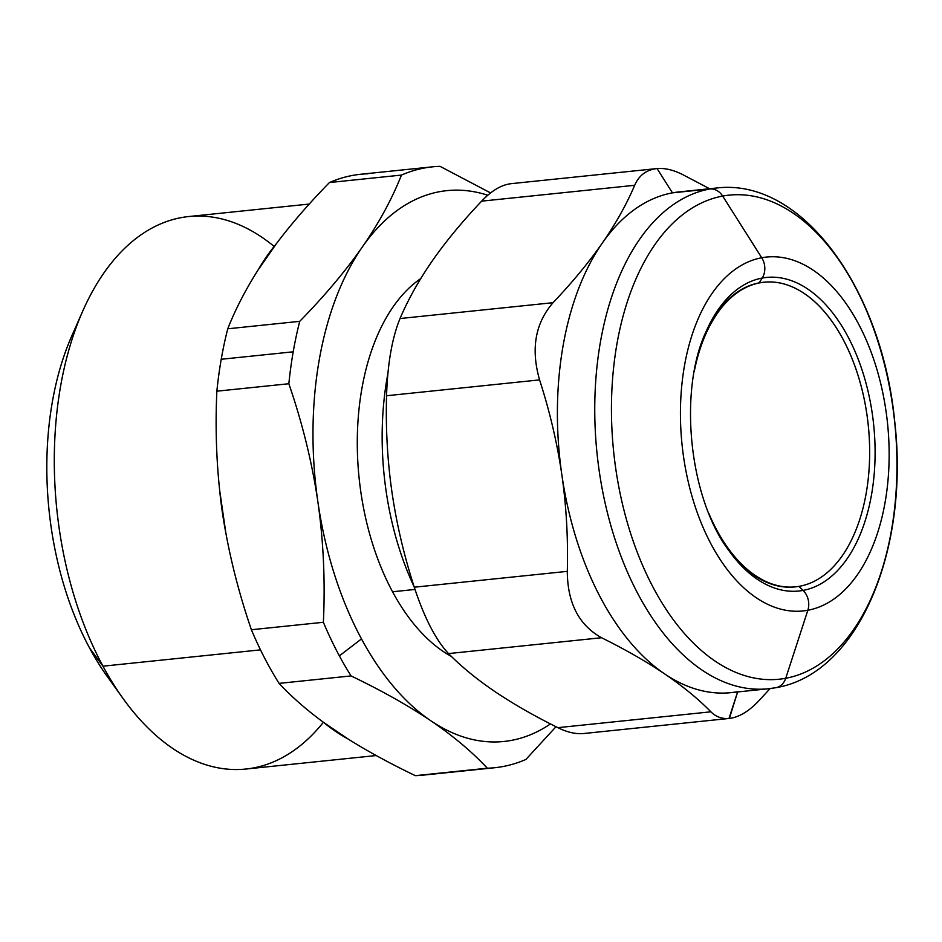 <?xml version="1.0" encoding="UTF-8"?>
<svg xmlns="http://www.w3.org/2000/svg" width="942" height="942" viewBox="0 0 942 942"><rect width="100%" height="100%" fill="white"/><g stroke="black" fill="none" stroke-linecap="round" stroke-linejoin="round"><path stroke-width="1.41" d="M77.374 324.166A244.166 141.783 84.1 0 0 89.596 648.049A244.166 141.783 84.1 0 0 114.912 686.506M122.872 698.258L107.094 676.25A244.166 141.783 -95.9 0 1 89.596 648.049L102.961 666.182A277.725 161.27 84.1 0 0 122.872 698.258A277.725 161.27 84.1 0 0 323.4 722.267M274.134 246.451A277.725 161.27 84.1 0 0 82.766 311.037A277.725 161.27 84.1 0 0 102.961 666.182L89.596 648.049A244.166 141.783 -95.9 0 1 71.839 335.823L82.766 311.037M276.312 243.778A277.725 161.27 84.1 0 0 258.132 269.918L276.312 243.778C291.325 223.843 309.047 203.425 329.453 182.536C309.047 203.425 291.325 223.843 276.312 243.778L258.132 269.918C245.615 289.583 235.488 309.212 227.752 328.793C235.488 309.212 245.615 289.583 258.132 269.918A277.725 161.27 -95.9 0 1 276.312 243.778M219.663 490.323A277.725 161.27 84.1 0 0 225.845 532.96L219.663 490.323C216.248 457.906 215.306 424.854 216.86 391.189C215.306 424.854 216.248 457.906 219.663 490.323L225.845 532.96C231.767 565.129 240.292 597.381 251.396 629.739C240.292 597.381 231.767 565.129 225.845 532.96A277.725 161.27 -95.9 0 1 219.663 490.323M376.211 755.543L245.85 769.037A277.725 161.27 -95.9 0 1 102.961 666.182L260.51 649.862L102.961 666.182A277.725 161.27 -95.9 0 1 61.583 380.756A277.725 161.27 -95.9 0 1 188.624 216.554L309.247 204.061M323.659 722.455A277.725 161.27 84.1 0 0 348.01 738.952L323.659 722.455C306.468 709.832 291.608 696.809 279.091 683.386A302.052 175.4 -95.9 0 1 267.387 663.309A302.052 175.4 -95.9 0 1 251.396 629.739L323.377 622.285L251.396 629.739A302.052 175.4 84.1 0 0 267.387 663.309A302.052 175.4 84.1 0 0 279.091 683.386C291.608 696.809 306.468 709.832 323.659 722.455L348.01 738.952C367.71 751.316 390.153 763.562 415.34 775.666C390.153 763.562 367.71 751.316 348.01 738.952A277.725 161.27 -95.9 0 1 323.659 722.455M368.028 173.787A302.052 175.4 84.1 0 0 329.453 182.536L401.433 175.082A302.052 175.4 -95.9 0 1 440.008 166.334L490.594 192.933L440.008 166.334A302.052 175.4 84.1 0 0 432.543 166.828A302.052 175.4 84.1 0 0 401.433 175.082C392.037 198.939 379.014 222.913 362.34 246.992C345.502 271.096 324.625 295.882 299.721 321.34L227.752 328.793A302.052 175.4 84.1 0 0 221.229 359.267A302.052 175.4 84.1 0 0 216.86 391.189L288.841 383.735C302.417 423.146 312.096 462.498 317.878 501.792C323.483 541.097 325.308 581.261 323.377 622.285A302.052 175.4 84.1 0 0 339.367 655.856A302.052 175.4 84.1 0 0 351.072 675.92L279.091 683.386L351.072 675.92C381.793 690.686 408.428 705.652 430.953 720.854C453.314 736.067 472.095 751.857 487.308 768.213L415.34 775.666A302.052 175.4 84.1 0 0 430.211 774.136M494.785 767.718L422.805 775.172A302.052 175.4 -95.9 0 1 415.34 775.666L487.308 768.213A302.052 175.4 84.1 0 0 494.785 767.718A302.052 175.4 84.1 0 0 525.895 759.464L556.004 726.718L525.895 759.464A302.052 175.4 -95.9 0 1 487.308 768.213C472.095 751.857 453.314 736.067 430.953 720.854A276.877 160.788 -95.9 0 1 361.493 638.912A276.877 160.788 -95.9 0 1 317.878 501.792A276.877 160.788 -95.9 0 1 362.34 246.992A276.877 160.788 -95.9 0 1 487.779 195.241A276.877 160.788 84.1 0 0 362.34 246.992A276.877 160.788 84.1 0 0 317.878 501.792A276.877 160.788 84.1 0 0 361.493 638.912A276.877 160.788 84.1 0 0 430.953 720.854A276.877 160.788 84.1 0 0 550.469 723.915A276.877 160.788 -95.9 0 1 430.953 720.854C408.428 705.652 381.793 690.686 351.072 675.92A302.052 175.4 -95.9 0 1 339.367 655.856L361.493 638.912L339.367 655.856A302.052 175.4 -95.9 0 1 323.377 622.285C325.308 581.261 323.483 541.097 317.878 501.792C312.096 462.498 302.417 423.146 288.841 383.735L216.86 391.189A302.052 175.4 -95.9 0 1 221.229 359.267L293.209 351.813A302.052 175.4 84.1 0 0 288.841 383.735A302.052 175.4 -95.9 0 1 293.209 351.813L221.229 359.267A302.052 175.4 -95.9 0 1 227.752 328.793L299.721 321.34A302.052 175.4 84.1 0 0 293.209 351.813A302.052 175.4 -95.9 0 1 299.721 321.34C324.625 295.882 345.502 271.096 362.34 246.992C379.014 222.913 392.037 198.939 401.433 175.082L329.453 182.536A302.052 175.4 -95.9 0 1 360.562 174.282L432.543 166.828M420.733 278.596A201.364 116.938 84.1 0 0 392.567 591.776A201.364 116.938 84.1 0 0 451.43 656.468A201.364 116.938 -95.9 0 1 392.567 591.776L414.998 589.445L392.567 591.776A201.364 116.938 -95.9 0 1 420.733 278.596M387.81 374.033A220.663 128.147 84.1 0 0 414.127 586.748A220.663 128.147 -95.9 0 1 387.81 374.033M672.458 192.851A251.714 146.175 -95.9 0 1 679.147 191.897L716.497 188.023C802.69 177.543 881.959 290.183 894.606 420.579C909.736 548.044 859.422 673.777 775.925 687.684A16.779 13.647 79.5 0 0 785.734 678.275L807.847 610.263A16.779 13.647 79.5 0 0 803.055 590.41L798.887 586.383L803.055 590.41A157.62 91.527 -95.9 0 1 729.073 550.846A157.62 91.527 84.1 0 0 803.055 590.41A157.62 91.527 -95.9 0 0 872.822 417.565A157.62 91.527 -95.9 0 0 762.208 278.055A157.62 91.527 84.1 0 0 706.312 331.078A157.62 91.527 -95.9 0 1 762.208 278.055L759.146 282.883A153.122 88.925 -95.9 0 1 763.22 282.306A153.122 88.925 -95.9 0 1 763.632 282.259A153.122 88.925 84.1 0 0 759.146 282.883L762.208 278.055A16.779 13.647 79.5 0 0 761.737 257.755A177.873 103.29 -95.9 0 1 886.575 415.21A177.873 103.29 -95.9 0 1 807.847 610.263A177.873 103.29 -95.9 0 1 683.009 452.819A177.873 103.29 -95.9 0 1 761.737 257.755A177.873 103.29 84.1 0 0 683.009 452.819A177.873 103.29 84.1 0 0 807.847 610.263A16.779 13.647 -100.5 0 0 803.055 590.41A157.62 91.527 84.1 0 0 872.822 417.565A157.62 91.527 84.1 0 0 762.208 278.055A16.779 13.647 -100.5 0 0 761.737 257.755L722.655 196.077A243.319 141.3 -95.9 0 1 893.428 411.454A243.319 141.3 -95.9 0 1 785.734 678.275A243.319 141.3 -95.9 0 1 614.961 462.899A243.319 141.3 -95.9 0 1 722.655 196.077A243.319 141.3 84.1 0 0 614.961 462.899A243.319 141.3 84.1 0 0 785.734 678.275L807.847 610.263A177.873 103.29 84.1 0 0 886.575 415.21A177.873 103.29 84.1 0 0 761.737 257.755L722.655 196.077A16.779 13.647 79.5 0 0 709.797 188.989A251.714 146.175 -95.9 0 0 597.675 459.237A251.714 146.175 -95.9 0 0 768.354 688.767A251.714 146.175 84.1 0 0 775.042 687.813A16.779 13.647 -100.5 0 0 775.925 687.684A16.779 13.647 -100.5 0 0 785.734 678.275A243.319 141.3 84.1 0 0 893.428 411.454A243.319 141.3 84.1 0 0 722.655 196.077A16.779 13.647 -100.5 0 0 709.797 188.989A251.714 146.175 84.1 0 0 597.675 459.237A251.714 146.175 84.1 0 0 768.354 688.767L731.016 692.641A251.714 146.175 -95.9 0 1 664.652 673.907A251.714 146.175 -95.9 0 1 561.844 474.756A251.714 146.175 -95.9 0 1 602.279 243.118A251.714 146.175 -95.9 0 1 672.458 192.851A251.714 146.175 84.1 0 0 602.279 243.118C615.727 223.713 626.524 204.438 634.673 185.291C639.041 175.294 646.506 169.725 657.057 168.559L672.458 192.851L709.797 188.989A251.714 146.175 -95.9 0 1 716.497 188.023A251.714 146.175 84.1 0 0 709.797 188.989L672.458 192.851L657.057 168.559C664.864 167.947 673.318 169.913 682.42 174.47L709.62 188.741L682.42 174.47C673.318 169.913 664.864 167.947 657.057 168.559C646.506 169.725 639.041 175.294 634.673 185.291L481.645 201.152C462.381 221.441 445.978 241.293 432.413 260.71C418.966 280.127 408.169 299.403 400.02 318.537L553.048 302.688L400.02 318.537C392.06 338.072 387.574 363.812 386.55 395.746L539.578 379.897L386.55 395.746C385.643 428.469 387.456 460.673 391.99 492.348C396.629 524.011 404.059 555.627 414.268 587.207C404.059 555.627 396.629 524.011 391.99 492.348A251.714 146.175 84.1 0 0 392.037 492.69A251.714 146.175 -95.9 0 1 391.99 492.348A251.714 146.175 -95.9 0 1 391.943 492.007A251.714 146.175 84.1 0 0 391.99 492.348C387.456 460.673 385.643 428.469 386.55 395.746C387.574 363.812 392.06 338.072 400.02 318.537C408.169 299.403 418.966 280.127 432.413 260.71A251.714 146.175 -95.9 0 1 432.484 260.616A251.714 146.175 84.1 0 0 432.413 260.71A251.714 146.175 84.1 0 0 432.354 260.804A251.714 146.175 -95.9 0 1 432.413 260.71C445.978 241.293 462.381 221.441 481.645 201.152L634.673 185.291C626.524 204.438 615.727 223.713 602.279 243.118C588.726 262.547 572.312 282.4 553.048 302.688C535.221 323.247 530.723 348.976 539.578 379.897C549.787 411.477 557.205 443.093 561.844 474.756C566.377 506.431 568.191 538.624 567.296 571.358L414.268 587.207C424.359 617.846 435.781 639.971 448.533 653.583L601.561 637.734C625.476 649.603 646.506 661.661 664.652 673.907C682.679 686.153 698.104 698.799 710.904 711.811L557.876 727.66C566.978 732.217 575.432 734.183 583.239 733.571C575.432 734.183 566.978 732.217 557.876 727.66C533.961 715.79 512.931 703.745 494.797 691.499A251.714 146.175 84.1 0 0 494.856 691.546A251.714 146.175 -95.9 0 1 494.785 691.499C512.931 703.745 533.961 715.79 557.876 727.66L710.904 711.811C715.849 716.791 721.878 719.017 728.99 718.475L737.61 691.958L729.379 718.428L583.239 733.571M494.727 691.452A251.714 146.175 84.1 0 0 494.785 691.499C476.758 679.241 461.344 666.606 448.533 653.583C461.344 666.606 476.758 679.241 494.785 691.499A251.714 146.175 -95.9 0 1 494.727 691.452M758.651 700.978L770.097 688.578L758.651 700.978C748.643 711.563 738.752 717.392 728.99 718.475C738.752 717.392 748.643 711.563 758.651 700.978M657.057 168.559L510.917 183.69M481.645 201.152C491.653 190.567 501.544 184.738 511.306 183.655C501.544 184.738 491.653 190.567 481.645 201.152M561.844 474.756C557.205 443.093 549.787 411.477 539.578 379.897C530.723 348.976 535.221 323.247 553.048 302.688C572.312 282.4 588.726 262.547 602.279 243.118A251.714 146.175 84.1 0 0 561.844 474.756A251.714 146.175 84.1 0 0 664.652 673.907C646.506 661.661 625.476 649.603 601.561 637.734L448.533 653.583C435.781 639.971 424.359 617.846 414.268 587.207L567.296 571.358C567.508 603.01 578.93 625.135 601.561 637.734C578.93 625.135 567.508 603.01 567.296 571.358C568.191 538.624 566.377 506.431 561.844 474.756M728.99 718.475C721.878 719.017 715.849 716.791 710.904 711.811C698.104 698.799 682.679 686.153 664.652 673.907A251.714 146.175 84.1 0 0 737.704 691.675M728.025 549.363A153.122 88.925 84.1 0 0 795.178 586.878A153.122 88.925 -95.9 0 1 794.765 586.925A153.122 88.925 -95.9 0 1 728.025 549.363M759.146 282.883A153.122 88.925 84.1 0 0 705.582 332.75A153.122 88.925 -95.9 0 1 759.146 282.883M866.228 493.055A153.122 88.925 84.1 0 0 764.044 282.211A153.122 88.925 84.1 0 0 694.195 371.749A153.122 88.925 -95.9 0 1 805.716 294.516A153.122 88.925 -95.9 0 1 866.228 493.055A153.122 88.925 -95.9 0 1 796.932 586.678A153.122 88.925 -95.9 0 1 708.867 513.508A153.122 88.925 84.1 0 0 795.59 586.831A153.122 88.925 84.1 0 0 866.228 493.055M768.354 688.767L775.925 687.684M704.84 334.398L706.312 331.078C677.946 390.553 689.12 498.448 729.073 550.846L726.965 547.891M763.22 282.306L764.044 282.211M794.765 586.925L795.59 586.831"/></g></svg>
